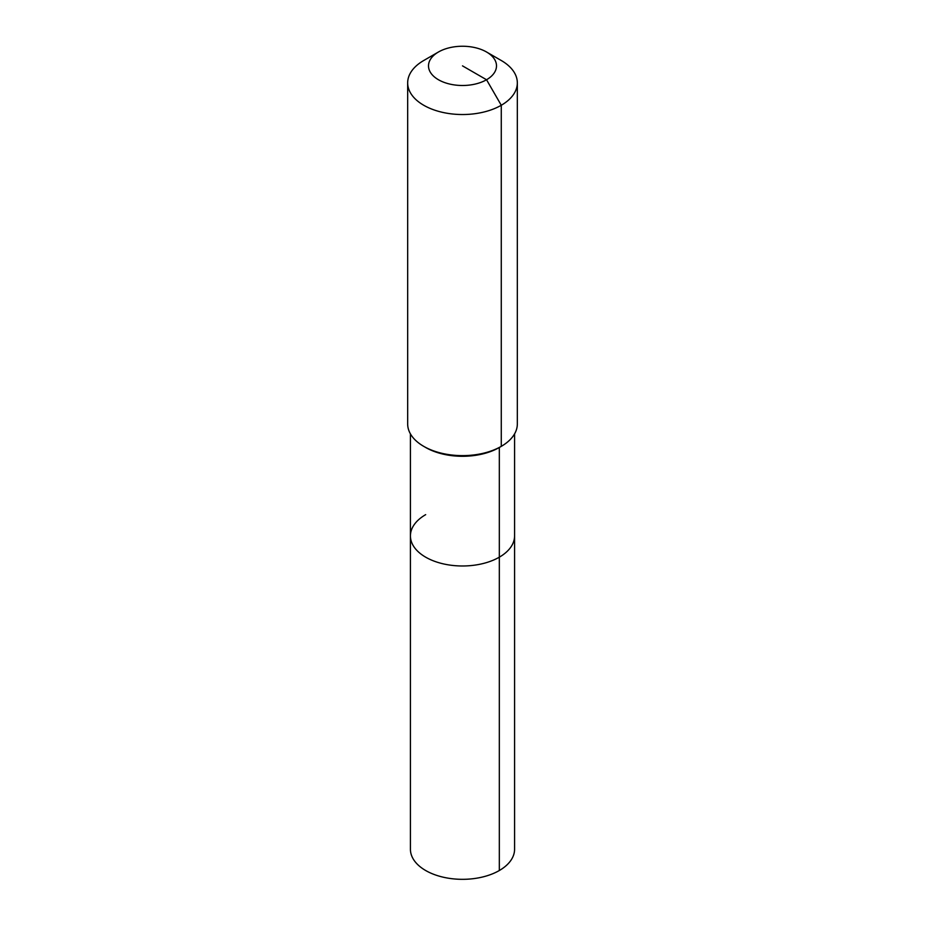 <?xml version="1.0" encoding="UTF-8"?>
<svg xmlns="http://www.w3.org/2000/svg" width="925" height="925" viewBox="0 0 925 925"><rect width="100%" height="100%" fill="white"/><g stroke="black" fill="none" stroke-linecap="round" stroke-linejoin="round"><path stroke-width="1.39" d="M514.577 433.871L514.577 849.254A52.078 30.074 180 0 1 499.327 870.518A52.078 30.074 180 0 1 442.566 877.039A52.078 30.074 180 0 1 410.422 849.254L410.422 535.91A52.078 30.074 180 0 1 425.673 514.647M486.538 51.997A33.994 19.622 180 0 1 486.538 79.747A33.994 19.622 180 0 1 438.462 79.747A33.994 19.622 180 0 1 438.462 51.997A33.994 19.622 180 0 1 486.538 51.997L501.269 60.507A54.829 31.647 180 0 1 517.329 82.88L517.329 423.985A54.829 31.647 180 0 1 501.269 446.359L499.327 447.48L499.327 557.174A52.078 30.074 180 0 0 514.577 535.91A52.078 30.074 180 0 1 499.327 557.174A52.078 30.074 180 0 1 442.566 563.695A52.078 30.074 180 0 1 410.422 535.91A52.078 30.074 180 0 0 442.566 563.695A52.078 30.074 180 0 0 499.327 557.174L499.327 870.518M517.329 82.88A54.829 31.647 180 0 1 501.269 105.265L501.269 446.37A54.829 31.647 180 0 1 501.269 446.37L499.327 447.48A52.078 30.074 180 0 1 425.673 447.48L423.731 446.359A54.829 31.647 180 0 1 407.671 423.985L407.671 82.88A54.829 31.647 180 0 1 423.731 60.507L438.462 51.997L423.731 60.507M499.327 447.48L501.269 446.359A54.829 31.647 180 0 1 423.731 446.359M462.5 65.872L486.538 79.747L501.269 105.265A54.829 31.647 180 0 1 441.526 112.122A54.829 31.647 180 0 1 407.671 82.88M410.422 433.871L410.422 535.91"/></g></svg>

